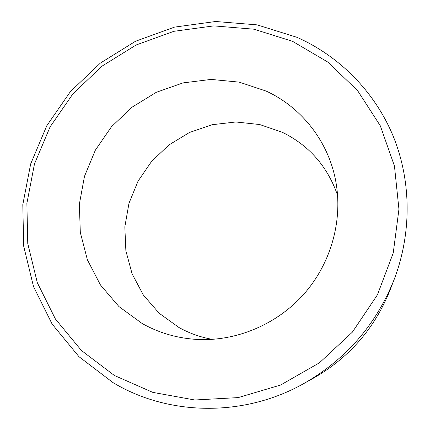 <?xml version="1.0" encoding="UTF-8"?>
<svg xmlns="http://www.w3.org/2000/svg" width="430" height="430" viewBox="0 0 430 430"><rect width="100%" height="100%" fill="white"/><g stroke="black" fill="none" stroke-linecap="round" stroke-linejoin="round"><path stroke-width="0.64" d="M292.572 41.334L253.947 29.197L213.785 25.891L173.951 31.299L136.17 44.962L102.028 66.139L72.928 93.853L50.079 126.909L34.475 163.932L26.875 203.379L27.762 243.579L37.329 282.736L55.4 318.99L81.41 350.488L114.353 375.465L152.779 392.37L194.817 399.991L238.236 397.589L280.602 385.027L319.42 362.823L352.358 332.159L377.438 294.808L393.235 253.012L398.943 209.249L394.46 166.055L380.313 125.813L357.577 90.59L327.746 62.038L292.572 41.334M112.966 382.576L78.953 356.674L52.127 324.069L33.508 286.579L23.682 246.132L22.801 204.642L30.67 163.943L46.779 125.764L70.348 91.676L100.351 63.097L135.557 41.237L174.526 27.117L215.64 21.5L257.118 24.865L297.039 37.346C339.023 56.018 374.213 91.026 392.891 135.445C411.263 179.95 412.139 232.797 393.901 280.166C375.868 324.919 345.94 359.324 304.112 383.377C243.643 417.637 168.049 415.831 112.966 382.576M266.057 91.047C301.199 107.134 328.214 140.927 335.679 180.788C343.016 219.531 331.503 262.257 304.687 293.212C277.737 324.059 237.016 341.377 197.639 339.474C177.617 338.362 159.105 333.03 142.088 323.467L118.927 306.552L100.437 284.945L87.403 259.822L80.308 232.469L79.356 204.207L84.479 176.348L95.369 150.135L111.483 126.732L132.091 107.167L156.283 92.321L183.008 82.904L211.071 79.416L239.198 82.13L266.057 91.047M212.339 339.361C200.434 337.227 189.281 333.261 178.875 327.456L159.191 313.25L143.373 295.066L132.118 273.883L125.872 250.781L124.829 226.884L128.973 203.309L138.046 181.143L151.596 161.379L169.001 144.905L189.479 132.483L212.119 124.705L235.882 121.986L259.677 124.528L282.36 132.311C309.122 145.437 327.536 166.458 337.604 195.37M304.112 383.377L313.857 377.932C349.267 357.577 374.6 328.456 389.86 290.572L393.901 280.166"/></g></svg>
